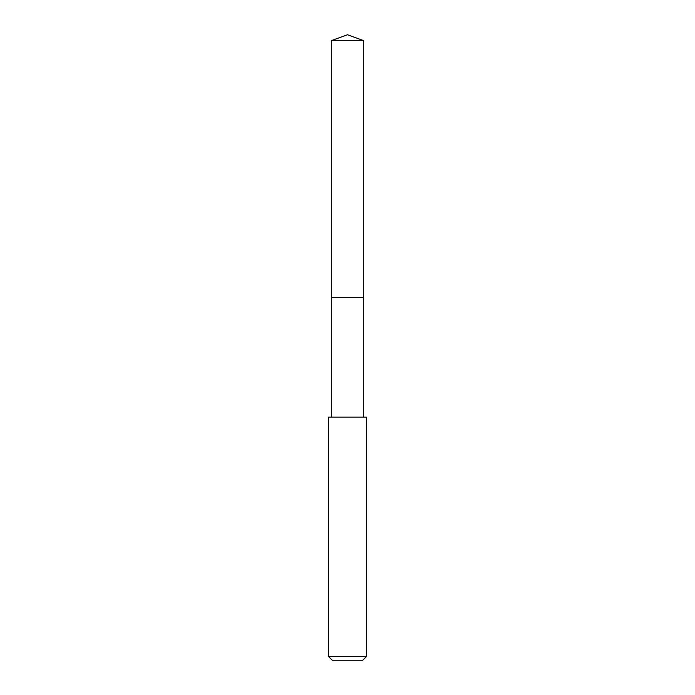 <?xml version="1.0" encoding="UTF-8"?>
<svg xmlns="http://www.w3.org/2000/svg" width="695" height="695" viewBox="0 0 695 695"><rect width="100%" height="100%" fill="white"/><g stroke="black" fill="none" stroke-linecap="round" stroke-linejoin="round"><path stroke-width="1.04" d="M363.581 417.156L363.581 40.605L331.419 40.605L331.419 297.712L363.581 297.712L331.419 297.712L331.419 40.605L347.5 34.75L331.419 40.605M347.5 417.156L328.431 417.156L328.431 656.436L366.569 656.436L366.569 417.156L347.5 417.156M328.431 656.436L332.245 660.25L362.755 660.25L366.569 656.436M347.5 34.75L363.581 40.605M331.419 417.156L331.419 297.712"/></g></svg>

